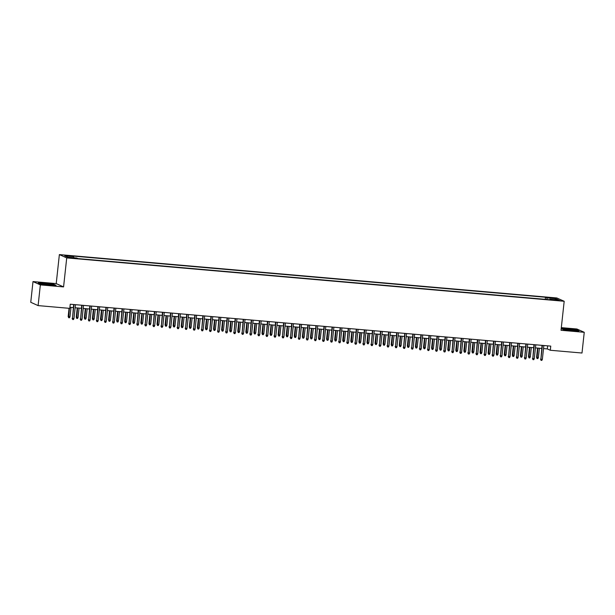 <?xml version="1.0" encoding="UTF-8"?>
<svg xmlns="http://www.w3.org/2000/svg" width="615" height="615" viewBox="0 0 615 615"><rect width="100%" height="100%" fill="white"/><g stroke="black" fill="none" stroke-linecap="round" stroke-linejoin="round"><path stroke-width="0.92" d="M72.685 258.239L69.387 257.662L72.685 258.239M33.002 281.578L40.352 284.883L63.576 286.905L56.219 283.6L33.002 281.578L30.75 302.296L38.107 305.601L69.802 308.369L70.248 304.225L550.756 346.114L550.302 350.258L581.998 353.018L584.25 332.3L576.893 328.994L561.318 327.641M56.219 283.6L59.371 254.595L556.829 297.968L564.186 301.273L66.728 257.9L59.371 254.595M556.859 299.997L553.123 299.843L558.097 300.55L560.057 300.558L556.859 299.997L556.813 300.443M547.073 299.497L546.881 297.883L545.49 297.26L72.255 256.001L73.646 256.624L64.767 255.848L67.788 257.208L76.667 257.985L78.059 258.608L551.294 299.866L549.902 299.244L549.71 299.728M546.881 297.883L555.768 298.659L558.789 300.02L549.902 299.244M40.352 284.883L38.107 305.601M63.576 286.905L66.728 257.9M564.186 301.273L561.034 330.278L584.25 332.3M543.522 348.59L547.319 348.92L550.302 350.258M69.918 307.292L73.308 307.592M75.13 307.754L81.38 308.292M83.21 308.453L89.459 308.999M91.281 309.161L97.531 309.706M99.361 309.86L105.611 310.406M107.433 310.567L113.683 311.113M115.512 311.267L121.762 311.813M123.584 311.974L129.834 312.52M131.664 312.681L137.914 313.227M139.736 313.381L145.986 313.927M147.815 314.088L154.065 314.634M155.887 314.788L162.137 315.334M163.967 315.495L170.217 316.041M172.039 316.202L178.288 316.74M180.118 316.902L186.368 317.448M188.19 317.609L194.44 318.155M196.27 318.309L202.52 318.854M204.341 319.016L210.591 319.562M212.421 319.723L218.671 320.261M220.493 320.423L226.743 320.969M228.572 321.13L234.822 321.676M236.644 321.829L242.894 322.375M244.724 322.537L250.974 323.083M252.796 323.236L259.046 323.782M260.868 323.944L267.125 324.489M268.947 324.651L275.197 325.197M277.019 325.35L283.277 325.896M285.099 326.058L291.349 326.603M293.171 326.757L299.428 327.303M301.25 327.464L307.5 328.01M309.322 328.172L315.572 328.71M317.401 328.871L323.651 329.417M325.473 329.579L331.723 330.124M333.553 330.278L339.803 330.824M341.625 330.985L347.875 331.531M349.704 331.693L355.954 332.231M357.776 332.392L364.026 332.938M365.856 333.099L372.106 333.645M373.928 333.799L380.178 334.345M382.007 334.506L388.257 335.052M390.079 335.206L396.329 335.752M398.159 335.913L404.409 336.459M406.231 336.62L412.481 337.158M414.31 337.32L420.56 337.866M422.382 338.027L428.632 338.573M430.462 338.727L436.712 339.272M438.533 339.434L444.783 339.98M446.613 340.141L452.863 340.679M454.685 340.841L460.935 341.387M462.764 341.548L469.014 342.094M470.836 342.248L477.086 342.793M478.916 342.955L485.166 343.501M486.988 343.654L493.238 344.2M495.067 344.362L501.317 344.907M503.139 345.069L509.389 345.615M511.219 345.768L517.469 346.314M519.291 346.476L525.541 347.021M527.37 347.175L533.62 347.721M535.442 347.882L541.692 348.428M547.658 345.845L547.319 348.92M545.267 299.344L545.49 297.26M73.646 256.624L73.777 257.731M554.922 299.682L555.768 298.659M567.86 328.741L561.218 328.556L563.386 329.555L572.288 330.732L578.976 330.908L576.762 329.917L567.837 328.933M40.49 283.961L49.392 285.145L56.08 285.322L53.859 284.33L44.964 283.154L38.276 282.969L40.49 283.961M542.03 345.353L540.893 359.268L542.399 345.384M542.345 359.391L541.823 360.405L541.015 360.336L540.893 359.268L542.345 359.391L543.852 345.515M541.015 360.336L540.531 359.106M538.371 357.607L537.848 358.614L537.041 358.545L536.557 357.315L538.371 357.607L539.386 348.228M537.041 358.545L537.933 348.098M536.557 357.315L537.564 348.067M571.35 330.478A5.435 0.454 6.2 0 0 575.402 330.547A5.435 0.454 6.2 0 0 568.767 329.317A5.435 0.454 6.2 0 0 564.701 329.386A5.435 0.454 6.2 0 0 571.35 330.478M561.633 328.764L567.914 328.933L576.532 330.078L578.354 330.893M52.352 284.999A5.435 0.454 6.2 0 0 52.498 284.96A5.435 0.454 6.2 0 0 48.331 283.992A5.435 0.454 6.2 0 0 41.966 283.623A5.435 0.454 6.2 0 0 41.805 283.792A5.435 0.454 6.2 0 0 46.763 284.722A5.435 0.454 6.2 0 0 52.352 284.999M38.737 283.177L45.01 283.346L53.636 284.491L55.458 285.306M533.951 344.646L532.813 358.56L534.327 344.684M534.266 358.683L533.751 359.698L532.944 359.629L532.813 358.56L534.266 358.683L535.78 344.807M532.944 359.629L532.459 358.399M525.879 343.946L524.741 357.853L526.248 343.977M526.194 357.984L525.671 358.999L524.864 358.929L524.741 357.853L526.194 357.984L527.701 344.108M524.864 358.929L524.38 357.692M517.799 343.239L516.662 357.154L518.176 343.27M518.122 357.277L517.599 358.291L516.792 358.222L516.662 357.154L518.122 357.277L519.629 343.401M516.792 358.222L516.308 356.992M509.727 342.54L508.59 356.446L510.096 342.57M510.043 356.577L509.52 357.592L508.713 357.515L508.59 356.446L510.043 356.577L511.549 342.693M508.713 357.515L508.228 356.285M530.291 356.9L529.776 357.915L528.969 357.845L528.485 356.615L530.291 356.9L531.314 347.521M528.969 357.845L529.861 347.398M528.485 356.615L529.484 347.36M522.22 356.193L521.697 357.207L520.89 357.138L520.405 355.908L522.22 356.193L523.234 346.822M520.89 357.138L521.781 346.691M520.405 355.908L521.412 346.66M514.14 355.493L513.625 356.508L512.818 356.439L512.333 355.201L514.14 355.493L515.162 346.114M512.818 356.439L513.71 345.991M512.333 355.201L513.333 345.953M506.068 354.786L505.545 355.801L504.738 355.731L504.254 354.501L506.068 354.786L507.083 345.407M504.738 355.731L505.63 345.284M504.254 354.501L505.261 345.253M501.648 341.832L500.51 355.747L502.024 341.863M501.971 355.87L501.448 356.885L500.641 356.815L500.51 355.747L501.971 355.87L503.477 341.994M500.641 356.815L500.156 355.585M497.989 354.086L497.474 355.101L496.666 355.024L496.182 353.794L497.989 354.086L499.011 344.707M496.666 355.024L497.558 344.577M496.182 353.794L497.181 344.546M493.576 341.133L492.438 355.039L493.945 341.164M493.891 355.17L493.368 356.177L492.561 356.108L492.438 355.039L493.891 355.17L495.398 341.287M492.561 356.108L492.077 354.878M489.917 353.379L489.394 354.394L488.587 354.325L488.102 353.095L489.917 353.379L490.931 344M488.587 354.325L489.479 343.877M488.102 353.095L489.11 343.846M485.496 340.426L484.359 354.332L485.873 340.456M485.819 354.463L485.296 355.478L484.489 355.409L484.359 354.332L485.819 354.463L487.326 340.587M484.489 355.409L484.005 354.179M481.837 352.679L481.322 353.687L480.515 353.617L480.031 352.387L481.837 352.679L482.86 343.301M480.515 353.617L481.407 343.17M480.031 352.387L481.038 343.139M477.425 339.718L476.287 353.633L477.793 339.757M477.74 353.756L477.217 354.77L476.41 354.701L476.287 353.633L477.74 353.756L479.246 339.88M476.41 354.701L475.925 353.471M473.765 351.972L473.243 352.987L472.435 352.918L471.951 351.688L473.765 351.972L474.78 342.593M472.435 352.918L473.327 342.47M471.951 351.688L472.958 342.432M469.345 339.019L468.207 352.925L469.722 339.05M469.668 353.056L469.145 354.071L468.338 353.994L468.207 352.925L469.668 353.056L471.175 339.173M468.338 353.994L467.854 352.764M465.686 351.265L465.171 352.28L464.363 352.211L463.879 350.981L465.686 351.265L466.708 341.886M464.363 352.211L465.255 341.763M463.879 350.981L464.886 341.732M461.273 338.312L460.135 352.226L461.642 338.342M461.588 352.349L461.066 353.364L460.258 353.294L460.135 352.226L461.588 352.349L463.095 338.473M460.258 353.294L459.774 352.064M457.614 350.565L457.091 351.58L456.284 351.503L455.8 350.273L457.614 350.565L458.629 341.187M456.284 351.503L457.176 341.056M455.8 350.273L456.807 341.025M453.194 337.612L452.063 351.519L453.57 337.643M453.516 351.649L452.994 352.656L452.186 352.587L452.063 351.519L453.516 351.649L455.023 337.766M452.186 352.587L451.702 351.357M449.534 349.858L449.019 350.873L448.212 350.804L447.728 349.574L449.534 349.858L450.557 340.479M448.212 350.804L449.104 340.356M447.728 349.574L448.735 340.326M445.122 336.905L443.984 350.819L445.491 336.935M445.437 350.942L444.922 351.957L444.107 351.888L443.984 350.819L445.437 350.942L446.944 337.066M444.107 351.888L443.623 350.658M441.462 349.159L440.94 350.166L440.132 350.096L439.648 348.866L441.462 349.159L442.485 339.78M440.132 350.096L441.024 339.649M439.648 348.866L440.655 339.618M437.042 336.197L435.912 350.112L437.419 336.236M437.365 350.235L436.842 351.25L436.035 351.18L435.912 350.112L437.365 350.235L438.872 336.359M436.035 351.18L435.551 349.95M433.383 348.451L432.868 349.466L432.061 349.397L431.576 348.167L433.383 348.451L434.405 339.073M432.061 349.397L432.952 338.95M431.576 348.167L432.583 338.911M428.97 335.498L427.832 349.405L429.339 335.529M429.285 349.535L428.77 350.55L427.955 350.473L427.832 349.405L429.285 349.535L430.792 335.659M427.955 350.473L427.471 349.243M425.311 347.744L424.788 348.759L423.981 348.69L423.497 347.46L425.311 347.744L426.333 338.373M423.981 348.69L424.873 338.242M423.497 347.46L424.504 338.212M420.891 334.791L419.761 348.705L421.267 334.821M421.214 348.828L420.691 349.843L419.884 349.774L419.761 348.705L421.214 348.828L422.72 334.952M419.884 349.774L419.399 348.544M417.239 347.045L416.716 348.059L415.909 347.99L415.425 346.752L417.239 347.045L418.254 337.666M415.909 347.99L416.801 337.535M415.425 346.752L416.432 337.504M412.819 334.091L411.681 347.998L413.188 334.122M413.134 348.128L412.619 349.136L411.812 349.066L411.681 347.998L413.134 348.128L414.641 334.245M411.812 349.066L411.327 347.836M409.16 346.337L408.637 347.352L407.83 347.283L407.345 346.053L409.16 346.337L410.182 336.959M407.83 347.283L408.721 336.836M407.345 346.053L408.352 336.805M404.739 333.384L403.609 347.298L405.116 333.415M405.062 347.421L404.539 348.436L403.732 348.367L403.609 347.298L405.062 347.421L406.569 333.545M403.732 348.367L403.248 347.137M401.088 345.638L400.565 346.645L399.758 346.576L399.273 345.346L401.088 345.638L402.102 336.259M399.758 346.576L400.649 336.128M399.273 345.346L400.28 336.098M396.667 332.677L395.53 346.591L397.036 332.715M396.983 346.714L396.467 347.729L395.66 347.66L395.53 346.591L396.983 346.714L398.489 332.838M395.66 347.66L395.176 346.43M393.008 344.93L392.485 345.945L391.678 345.876L391.194 344.646L393.008 344.93L394.03 335.552M391.678 345.876L392.57 335.429M391.194 344.646L392.201 335.39M388.588 331.977L387.458 345.884L388.964 332.008M388.911 346.014L388.388 347.029L387.581 346.96L387.458 345.884L388.911 346.014L390.417 332.138M387.581 346.96L387.096 345.722M384.936 344.223L384.413 345.238L383.606 345.169L383.122 343.939L384.936 344.223L385.951 334.852M383.606 345.169L384.498 334.721M383.122 343.939L384.129 334.691M380.516 331.27L379.378 345.184L380.885 331.308M380.831 345.307L380.316 346.322L379.509 346.253L379.378 345.184L380.831 345.307L382.338 331.431M379.509 346.253L379.025 345.023M376.857 343.524L376.334 344.538L375.527 344.469L375.042 343.232L376.857 343.524L377.879 334.145M375.527 344.469L376.418 334.022M375.042 343.232L376.049 333.983M372.436 330.57L371.306 344.477L372.813 330.601M372.759 344.608L372.236 345.622L371.429 345.545L371.306 344.477L372.759 344.608L374.266 330.724M371.429 345.545L370.945 344.315M368.785 342.816L368.262 343.831L367.455 343.762L366.971 342.532L368.785 342.816L369.8 333.438M367.455 343.762L368.347 333.315M366.971 342.532L367.978 333.284M364.364 329.863L363.227 343.777L364.733 329.894M364.68 343.9L364.165 344.915L363.357 344.846L363.227 343.777L364.68 343.9L366.186 330.024M363.357 344.846L362.873 343.616M360.705 342.117L360.182 343.132L359.375 343.055L358.891 341.825L360.705 342.117L361.728 332.738M359.375 343.055L360.275 332.607M358.891 341.825L359.898 332.577M356.285 329.163L355.155 343.07L356.662 329.194M356.608 343.201L356.085 344.208L355.278 344.139L355.155 343.07L356.608 343.201L358.115 329.317M355.278 344.139L354.793 342.909M352.633 341.41L352.111 342.424L351.303 342.355L350.819 341.125L352.633 341.41L353.648 332.031M351.303 342.355L352.195 331.908M350.819 341.125L351.826 331.877M348.213 328.456L347.075 342.363L348.582 328.487M348.528 342.493L348.013 343.508L347.206 343.439L347.075 342.363L348.528 342.493L350.035 328.618M347.206 343.439L346.722 342.209M344.554 340.71L344.039 341.717L343.224 341.648L342.74 340.418L344.554 340.71L345.576 331.331M343.224 341.648L344.123 331.201M342.74 340.418L343.747 331.17M340.133 327.749L339.003 341.663L340.51 327.787M340.456 341.786L339.934 342.801L339.126 342.732L339.003 341.663L340.456 341.786L341.963 327.91M339.126 342.732L338.642 341.502M332.062 327.049L330.924 340.956L332.431 327.08M332.377 341.087L331.862 342.101L331.055 342.025L330.924 340.956L332.377 341.087L333.884 327.203M331.055 342.025L330.57 340.795M323.982 326.342L322.852 340.256L324.359 326.373M324.305 340.379L323.782 341.394L322.975 341.325L322.852 340.256L324.305 340.379L325.812 326.504M322.975 341.325L322.491 340.095M336.482 340.003L335.959 341.018L335.152 340.948L334.668 339.718L336.482 340.003L337.497 330.624M335.152 340.948L336.044 330.501M334.668 339.718L335.675 330.463M328.402 339.296L327.887 340.31L327.072 340.241L326.588 339.011L328.402 339.296L329.425 329.917M327.072 340.241L327.972 329.794M326.588 339.011L327.595 329.763M320.33 338.596L319.808 339.611L319 339.534L318.516 338.304L320.33 338.596L321.345 329.217M319 339.534L319.892 329.087M318.516 338.304L319.523 329.056M315.91 325.643L314.772 339.549L316.279 325.673M316.225 339.68L315.71 340.687L314.903 340.618L314.772 339.549L316.225 339.68L317.732 325.796M314.903 340.618L314.419 339.388M312.251 337.889L311.736 338.903L310.921 338.834L310.444 337.604L312.251 337.889L313.273 328.51M310.921 338.834L311.82 328.387M310.444 337.604L311.444 328.356M307.831 324.935L306.7 338.85L308.207 324.966M308.153 338.973L307.631 339.987L306.824 339.918L306.7 338.85L308.153 338.973L309.66 325.097M306.824 339.918L306.339 338.688M304.179 337.189L303.656 338.196L302.849 338.127L302.365 336.897L304.179 337.189L305.194 327.81M302.849 338.127L303.741 327.68M302.365 336.897L303.372 327.649M299.759 324.228L298.621 338.142L300.128 324.266M300.074 338.265L299.559 339.28L298.752 339.211L298.621 338.142L300.074 338.265L301.581 324.389M298.752 339.211L298.267 337.981M296.099 336.482L295.584 337.497L294.777 337.427L294.293 336.197L296.099 336.482L297.122 327.103M294.777 337.427L295.669 326.98M294.293 336.197L295.292 326.942M291.679 323.528L290.549 337.435L292.056 323.559M292.002 337.566L291.479 338.581L290.672 338.511L290.549 337.435L292.002 337.566L293.509 323.69M290.672 338.511L290.188 337.274M288.028 335.775L287.505 336.789L286.698 336.72L286.213 335.49L288.028 335.775L289.042 326.404M286.698 336.72L287.589 326.273M286.213 335.49L287.22 326.242M283.607 322.821L282.47 336.736L283.976 322.852M283.922 336.859L283.407 337.873L282.6 337.804L282.47 336.736L283.922 336.859L285.429 322.983M282.6 337.804L282.116 336.574M279.948 335.075L279.433 336.09L278.626 336.021L278.141 334.783L279.948 335.075L280.97 325.696M278.626 336.021L279.518 325.566M278.141 334.783L279.141 325.535M275.528 322.122L274.398 336.028L275.904 322.152M275.851 336.159L275.328 337.174L274.521 337.097L274.398 336.028L275.851 336.159L277.357 322.275M274.521 337.097L274.036 335.867M271.876 334.368L271.353 335.383L270.546 335.313L270.062 334.083L271.876 334.368L272.891 324.989M270.546 335.313L271.438 324.866M270.062 334.083L271.069 324.835M267.456 321.414L266.318 335.329L267.825 321.445M267.771 335.452L267.256 336.466L266.449 336.397L266.318 335.329L267.771 335.452L269.278 321.576M266.449 336.397L265.964 335.167M263.797 333.668L263.282 334.683L262.474 334.606L261.99 333.376L263.797 333.668L264.819 324.289M262.474 334.606L263.366 324.159M261.99 333.376L262.989 324.128M259.376 320.707L258.246 334.622L259.753 320.746M259.699 334.745L259.176 335.759L258.369 335.69L258.246 334.622L259.699 334.745L261.206 320.869M258.369 335.69L257.885 334.46M255.725 332.961L255.202 333.976L254.395 333.907L253.91 332.677L255.725 332.961L256.739 323.582M254.395 333.907L255.286 323.459M253.91 332.677L254.918 323.429M251.304 320.008L250.167 333.914L251.673 320.038M251.62 334.045L251.105 335.06L250.297 334.99L250.167 333.914L251.62 334.045L253.126 320.169M250.297 334.99L249.813 333.761M247.645 332.261L247.13 333.269L246.323 333.199L245.839 331.969L247.645 332.261L248.668 322.883M246.323 333.199L247.215 322.752M245.839 331.969L246.838 322.721M243.232 319.3L242.095 333.215L243.602 319.339M243.548 333.338L243.025 334.352L242.218 334.283L242.095 333.215L243.548 333.338L245.054 319.462M242.218 334.283L241.733 333.053M239.573 331.554L239.05 332.569L238.243 332.5L237.759 331.27L239.573 331.554L240.588 322.175M238.243 332.5L239.135 322.052M237.759 331.27L238.766 322.014M235.153 318.601L234.015 332.507L235.522 318.632M235.468 332.638L234.953 333.653L234.146 333.576L234.015 332.507L235.468 332.638L236.975 318.755M234.146 333.576L233.662 332.346M231.494 330.847L230.979 331.862L230.171 331.793L229.687 330.562L231.494 330.847L232.516 321.468M230.171 331.793L231.063 321.345M229.687 330.562L230.686 321.314M227.081 317.894L225.943 331.808L227.45 317.924M227.396 331.931L226.874 332.946L226.066 332.876L225.943 331.808L227.396 331.931L228.903 318.055M226.066 332.876L225.582 331.646M223.422 330.147L222.899 331.162L222.092 331.085L221.608 329.855L223.422 330.147L224.437 320.769M222.092 331.085L222.984 320.638M221.608 329.855L222.615 320.607M219.002 317.194L217.864 331.101L219.371 317.225M219.317 331.231L218.802 332.238L217.994 332.169L217.864 331.101L219.317 331.231L220.823 317.348M217.994 332.169L217.51 330.939M215.342 329.44L214.827 330.455L214.02 330.386L213.536 329.156L215.342 329.44L216.365 320.061M214.02 330.386L214.912 319.938M213.536 329.156L214.535 319.908M210.93 316.487L209.792 330.393L211.299 316.517M211.245 330.524L210.722 331.539L209.915 331.47L209.792 330.393L211.245 330.524L212.752 316.648M209.915 331.47L209.431 330.24M207.27 328.741L206.748 329.748L205.94 329.678L205.456 328.448L207.27 328.741L208.285 319.362M205.94 329.678L206.832 319.231M205.456 328.448L206.463 319.2M202.85 315.779L201.712 329.694L203.219 315.818M203.165 329.817L202.65 330.832L201.843 330.762L201.712 329.694L203.165 329.817L204.68 315.941M201.843 330.762L201.359 329.532M199.191 328.033L198.676 329.048L197.869 328.979L197.384 327.749L199.191 328.033L200.213 318.655M197.869 328.979L198.76 318.532M197.384 327.749L198.384 318.493M194.778 315.08L193.64 328.987L195.147 315.111M195.093 329.117L194.571 330.132L193.763 330.055L193.64 328.987L195.093 329.117L196.6 315.234M193.763 330.055L193.279 328.825M191.119 327.326L190.596 328.341L189.789 328.272L189.305 327.042L191.119 327.326L192.134 317.955M189.789 328.272L190.681 317.824M189.305 327.042L190.312 317.794M186.699 314.373L185.561 328.287L187.068 314.403M187.014 328.41L186.499 329.425L185.692 329.356L185.561 328.287L187.014 328.41L188.528 314.534M185.692 329.356L185.207 328.126M183.039 326.627L182.524 327.641L181.717 327.564L181.233 326.334L183.039 326.627L184.062 317.248M181.717 327.564L182.609 317.117M181.233 326.334L182.232 317.086M178.627 313.673L177.489 327.58L178.996 313.704M178.942 327.71L178.419 328.718L177.612 328.648L177.489 327.58L178.942 327.71L180.449 313.827M177.612 328.648L177.128 327.418M174.968 325.919L174.445 326.934L173.638 326.865L173.153 325.635L174.968 325.919L175.982 316.541M173.638 326.865L174.529 316.418M173.153 325.635L174.16 316.387M170.547 312.966L169.409 326.88L170.916 312.997M170.862 327.003L170.347 328.018L169.54 327.949L169.409 326.88L170.862 327.003L172.377 313.127M169.54 327.949L169.056 326.719M166.888 325.22L166.373 326.227L165.566 326.158L165.081 324.928L166.888 325.22L167.91 315.841M165.566 326.158L166.457 315.71M165.081 324.928L166.081 315.68M162.475 312.259L161.338 326.173L162.844 312.297M162.791 326.296L162.268 327.311L161.461 327.242L161.338 326.173L162.791 326.296L164.297 312.42M161.461 327.242L160.976 326.012M158.816 324.512L158.293 325.527L157.486 325.458L157.002 324.228L158.816 324.512L159.831 315.134M157.486 325.458L158.378 315.011M157.002 324.228L158.009 314.972M154.396 311.559L153.258 325.466L154.765 311.59M154.711 325.596L154.196 326.611L153.389 326.542L153.258 325.466L154.711 325.596L156.225 311.72M153.389 326.542L152.904 325.304M150.737 323.805L150.221 324.82L149.414 324.751L148.93 323.521L150.737 323.805L151.759 314.434M149.414 324.751L150.306 314.303M148.93 323.521L149.929 314.273M146.324 310.852L145.186 324.766L146.693 310.882M146.639 324.889L146.116 325.904L145.309 325.835L145.186 324.766L146.639 324.889L148.146 311.013M145.309 325.835L144.825 324.605M142.665 323.106L142.142 324.12L141.335 324.051L140.85 322.814L142.665 323.106L143.679 313.727M141.335 324.051L142.226 313.596M140.85 322.814L141.857 313.565M138.244 310.152L137.107 324.059L138.613 310.183M138.56 324.19L138.044 325.204L137.237 325.127L137.107 324.059L138.56 324.19L140.074 310.306M137.237 325.127L136.753 323.897M134.585 322.398L134.07 323.413L133.263 323.344L132.779 322.114L134.585 322.398L135.608 313.02M133.263 323.344L134.155 312.897M132.779 322.114L133.778 312.866M130.172 309.445L129.035 323.359L130.541 309.476M130.488 323.482L129.965 324.497L129.158 324.428L129.035 323.359L130.488 323.482L131.994 309.606M129.158 324.428L128.673 323.198M126.513 321.699L125.99 322.714L125.183 322.637L124.699 321.407L126.513 321.699L127.528 312.32M125.183 322.637L126.075 312.189M124.699 321.407L125.706 312.159M122.093 308.745L120.955 322.652L122.47 308.776M122.408 322.783L121.893 323.79L121.086 323.721L120.955 322.652L122.408 322.783L123.922 308.899M121.086 323.721L120.602 322.491M118.434 320.992L117.919 322.006L117.111 321.937L116.627 320.707L118.434 320.992L119.456 311.613M117.111 321.937L118.003 311.49M116.627 320.707L117.626 311.459M114.021 308.038L112.883 321.945L114.39 308.069M114.336 322.075L113.813 323.09L113.006 323.021L112.883 321.945L114.336 322.075L115.843 308.2M113.006 323.021L112.522 321.791M110.362 320.292L109.839 321.299L109.032 321.23L108.547 320L110.362 320.292L111.377 310.913M109.032 321.23L109.924 310.783M108.547 320L109.555 310.752M105.941 307.331L104.804 321.245L106.318 307.369M106.257 321.368L105.742 322.383L104.934 322.314L104.804 321.245L106.257 321.368L107.771 307.492M104.934 322.314L104.45 321.084M102.282 319.585L101.767 320.6L100.96 320.53L100.476 319.3L102.282 319.585L103.305 310.206M100.96 320.53L101.852 310.083M100.476 319.3L101.475 310.045M97.87 306.631L96.732 320.538L98.239 306.662M98.185 320.669L97.662 321.683L96.855 321.607L96.732 320.538L98.185 320.669L99.692 306.785M96.855 321.607L96.371 320.377M94.21 318.878L93.688 319.892L92.88 319.823L92.396 318.593L94.21 318.878L95.225 309.499M92.88 319.823L93.772 309.376M92.396 318.593L93.403 309.345M89.79 305.924L88.652 319.838L90.167 305.955M90.113 319.961L89.59 320.976L88.783 320.907L88.652 319.838L90.113 319.961L91.62 306.086M88.783 320.907L88.299 319.677M86.131 318.178L85.616 319.193L84.808 319.116L84.324 317.886L86.131 318.178L87.153 308.799M84.808 319.116L85.7 308.668M84.324 317.886L85.324 308.638M81.718 305.225L80.58 319.131L82.087 305.255M82.033 319.262L81.511 320.269L80.703 320.2L80.58 319.131L82.033 319.262L83.54 305.378M80.703 320.2L80.219 318.97M78.059 317.471L77.536 318.485L76.729 318.416L76.245 317.186L78.059 317.471L79.074 308.092M76.729 318.416L77.621 307.969M76.245 317.186L77.252 307.938M73.639 304.517L72.501 318.432L74.015 304.548M73.961 318.555L73.439 319.569L72.632 319.5L72.501 318.432L73.961 318.555L75.468 304.679M72.632 319.5L72.147 318.27M69.979 316.771L69.464 317.778L68.657 317.709L68.173 316.479L69.979 316.771L71.002 307.392M68.657 317.709L69.433 308.33M68.173 316.479L69.057 308.3M555.038 300.258L555.084 299.843"/></g></svg>
